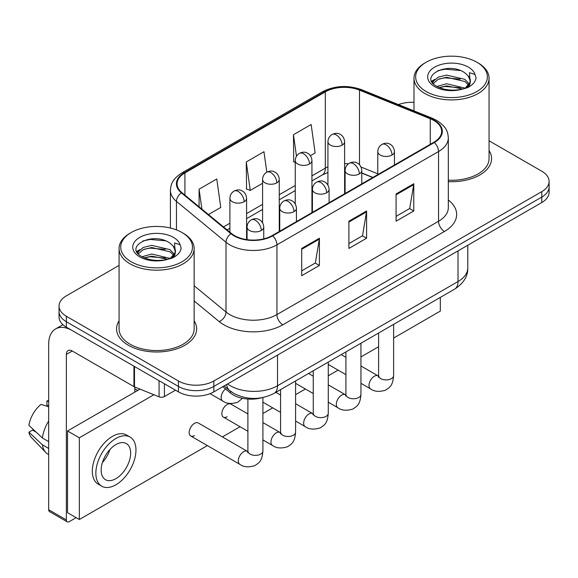 <?xml version="1.0" encoding="UTF-8"?>
<svg xmlns="http://www.w3.org/2000/svg" width="578" height="578" viewBox="0 0 578 578"><rect width="100%" height="100%" fill="white"/><g stroke="black" fill="none" stroke-linecap="round" stroke-linejoin="round"><path stroke-width="0.87" d="M372.716 177.547L361.777 173.125M261.812 397.743A25.027 14.45 180 0 1 230.492 393.011L222.819 386.682M119.068 320.833A40.041 23.12 0 0 0 116.568 328.875A40.041 23.12 0 0 0 128.294 345.225A40.041 23.12 0 0 0 171.933 350.232A40.041 23.12 0 0 0 196.65 328.875A40.041 23.12 0 0 0 194.143 320.833A40.041 23.12 0 0 1 196.65 328.875A40.041 23.12 0 0 1 171.933 350.232A40.041 23.12 0 0 1 128.294 345.225A40.041 23.12 0 0 1 116.568 328.875A40.041 23.12 0 0 1 119.068 320.833M433.832 120.47A26.696 15.411 180 0 1 441.65 131.365A26.696 15.411 180 0 1 433.832 142.26L272.216 235.571A26.696 15.411 180 0 1 231.475 233.512L181.918 192.647A26.696 15.411 180 0 1 177.092 183.811A26.696 15.411 180 0 1 184.909 172.916L325.313 91.859A26.696 15.411 180 0 1 359.494 90.132L430.263 118.743A26.696 15.411 180 0 1 433.832 120.47M434.302 120.195A27.361 15.794 0 0 0 430.646 118.425L359.877 89.814A27.361 15.794 0 0 0 324.836 91.584L184.44 172.641A27.361 15.794 0 0 0 181.376 192.871L230.925 233.729A27.361 15.794 0 0 0 272.686 235.838L434.302 142.535A27.361 15.794 0 0 0 434.302 120.195M119.068 265.418L66.362 295.842A25.027 14.45 0 0 0 59.035 306.058L59.035 316.961A25.027 14.45 0 0 0 66.362 327.177L178.429 391.877L178.429 386.429A25.027 14.45 0 0 0 213.824 386.429L541.774 197.091A25.027 14.45 0 0 0 549.1 186.875A25.027 14.45 0 0 1 541.774 197.091L213.824 386.429A25.027 14.45 0 0 1 178.429 386.429L66.362 321.729L178.429 386.429L178.429 380.981A25.027 14.45 0 0 0 213.824 380.981L541.774 191.643A25.027 14.45 0 0 0 549.1 181.427A25.027 14.45 0 0 0 541.774 171.211L489.06 140.779M59.035 311.513A25.027 14.45 0 0 0 66.362 321.729A25.027 14.45 0 0 1 59.035 311.513M301.709 248.439L301.709 275.684L319.403 265.468L319.403 238.223L301.709 248.439M301.709 270.851L315.335 262.983L319.331 239.133A6.676 3.851 -120 0 0 319.403 238.223M315.22 263.055L319.403 265.468M396.082 193.955L396.082 221.201L413.776 210.984L413.776 183.739L396.082 193.955M396.082 216.367L409.708 208.499L413.704 184.642A6.676 3.851 -120 0 0 413.776 183.739M409.592 208.564L413.776 210.984M348.895 221.201L348.895 248.439L366.589 238.223L366.589 210.984L348.895 221.201M348.895 243.605L362.522 235.737L366.517 211.888A6.676 3.851 -120 0 0 366.589 210.984M362.406 235.81L366.589 238.223M448.318 181.651A40.041 23.12 0 0 0 491.567 158.61A40.041 23.12 0 0 0 489.06 150.562A40.041 23.12 0 0 1 491.567 158.61A40.041 23.12 0 0 1 448.318 181.651M413.985 102.32A25.027 14.45 0 0 0 398.43 104.589M59.035 306.058A25.027 14.45 0 0 0 66.362 316.274L178.429 380.981M310.364 155.706L315.14 152.953L311.145 124.487L293.451 134.703L293.732 161.782M208.463 214.539L220.767 207.437L216.772 178.97L199.078 189.187L199.078 206.794M266.826 172.179L263.958 151.732L246.264 161.948L246.546 189.02M246.264 161.948L250.26 190.408L262.578 183.298M250.26 190.408L246.264 188.919M295.257 162.346L293.451 161.674M293.451 134.703L296.471 156.241M199.078 189.187L201.874 209.099M178.429 391.877A25.027 14.45 0 0 0 213.824 391.877L541.774 202.538A25.027 14.45 0 0 0 549.1 192.322L549.1 181.427M164.419 383.785L164.419 396.559L175.481 390.172M133.937 366.185L72.264 330.58A33.365 19.262 -120 0 0 55.582 328.925A33.365 19.262 -120 0 0 48.668 344.199L48.668 509.702L66.362 519.918L66.362 354.415A8.345 4.819 60 0 1 68.088 350.6A8.345 4.819 60 0 1 72.264 351.012L133.937 386.617L133.937 366.185A4.169 2.406 0 0 0 134.493 366.459M66.362 519.918A4.169 2.406 120 0 0 67.229 521.833L49.535 511.617A4.169 2.406 -60 0 1 48.668 509.702M67.229 521.833A4.169 2.406 120 0 0 69.309 521.623L76.152 517.671M134.782 392.151L134.782 387.007M164.419 396.559A4.169 2.406 180 0 1 159.08 396.833L134.493 386.892A4.169 2.406 180 0 1 133.937 386.617M448.318 180.199A37.534 21.675 0 0 0 489.06 158.61L489.06 78.24A37.534 21.675 0 0 0 478.071 62.915L476.886 62.236A35.872 20.707 0 0 0 426.159 62.236A35.872 20.707 0 0 0 426.159 91.519A35.872 20.707 0 0 0 476.886 91.519A35.872 20.707 0 0 0 476.886 62.236L478.071 62.915M426.159 62.236L424.982 62.915A37.534 21.675 0 0 0 413.985 78.24A37.534 21.675 0 0 0 424.982 93.564A37.534 21.675 0 0 0 465.89 98.26A37.534 21.675 0 0 0 489.06 78.24M470.109 82.264L470.384 80.963A18.857 10.888 0 0 0 468.252 75.935L464.878 72.857C447.495 60.56 418.53 76.607 436.412 86.144C443.709 90.103 452.336 91.107 462.284 89.171L467.58 87.632C472.674 85.017 475.499 81.751 476.062 77.842L475.015 74.461L469.444 72.712L470.102 82.257L465.5 87.813M436.968 86.469L446.642 83.738L465.059 88.131M439.186 87.56L446.642 85.898L462.964 89.026M432.741 82.972L433.312 81.339L438.189 77.185L446.642 75.082L464.856 79.345L469.242 83.904M433.262 83.593L438.189 79.345L446.642 77.25L464.856 81.505L468.512 84.93M468.252 75.935L470.369 81.223M470.384 81.491L469.741 84.814L468.288 87.264M431.658 81.151L434.858 79.367M437.77 70.682L445.161 69.187L460.377 70.523M432.062 81.96L433.406 81.166M439.164 78.919L445.161 77.835L460.189 79.121M439.193 87.567L445.161 86.483L460.189 87.769M131.242 232.501L130.064 233.187A37.534 21.675 0 0 0 119.068 248.511L119.068 328.875A37.534 21.675 0 0 0 130.064 344.199A37.534 21.675 0 0 0 170.972 348.902A37.534 21.675 0 0 0 194.143 328.875L194.143 248.511A37.534 21.675 0 0 0 183.154 233.187L181.969 232.501A35.872 20.707 0 0 0 131.242 232.501A35.872 20.707 0 0 0 131.242 261.791A35.872 20.707 0 0 0 181.969 261.791A35.872 20.707 0 0 0 181.969 232.501L183.154 233.187M119.068 248.511A37.534 21.675 0 0 0 130.064 263.835A37.534 21.675 0 0 0 170.972 268.532A37.534 21.675 0 0 0 194.143 248.511M175.192 252.528L175.466 251.235A18.857 10.888 0 0 0 173.335 246.206L169.961 243.128C152.578 230.832 123.613 246.878 141.494 256.415C148.792 260.367 157.418 261.379 167.367 259.443L172.663 257.896C177.757 255.288 180.582 252.022 181.145 248.114L180.098 244.732L174.52 242.977L175.185 252.528L170.582 258.084M142.051 256.74L151.725 254.002L170.142 258.395M165.272 258.041L150.244 256.755L144.276 257.831L151.725 256.17L168.046 259.298M137.824 253.243L138.395 251.611L143.272 247.449L151.725 245.354L169.939 249.617L174.325 254.176M138.344 253.865L143.272 249.617L151.725 247.514L169.939 251.777L173.595 255.201M173.335 246.206L175.452 251.495M175.466 251.755L174.823 255.086L173.371 257.535M136.74 251.423L139.941 249.638M142.853 240.954L150.244 239.451L165.46 240.795M137.145 252.232L138.489 251.437M144.247 249.19L150.244 248.106L165.272 249.393M190.718 435.978L239.856 464.344A7.507 4.335 -60 0 1 238.707 458.325A7.507 4.335 -60 0 1 243.605 451.714A7.507 4.335 -60 0 1 243.945 451.534A7.507 4.335 -60 0 1 247.362 451.339L198.232 422.973A7.507 4.335 120 0 0 194.475 423.342A7.507 4.335 120 0 0 189.57 429.96A7.507 4.335 120 0 0 190.718 435.978A7.507 4.335 120 0 0 194.475 435.602M247.897 413.92L230.904 404.109A7.507 4.335 120 0 0 227.154 404.477A7.507 4.335 120 0 0 222.248 411.095A7.507 4.335 120 0 0 223.397 417.114A7.507 4.335 120 0 0 227.154 416.738M393.618 338.065L440.32 311.101L440.32 297.403M153.9 394.738L79.338 437.784L79.338 519.514L207.379 445.595M222.393 436.925L240.051 426.723M262.911 413.53L272.729 407.858M295.589 394.666L305.408 388.994M328.268 375.794L338.087 370.13M360.947 356.929L378.604 346.735M140.021 389.124L67.539 430.971L67.539 512.7L79.338 519.514M79.338 437.784L67.539 430.971M409.159 315.393A28.358 16.372 120 0 0 410.828 314.511A28.358 16.372 120 0 0 412.497 313.464M115.911 478.649A20.851 12.037 120 0 0 129.53 460.269A20.851 12.037 120 0 0 126.336 443.564A20.851 12.037 120 0 0 115.911 444.59A20.851 12.037 120 0 0 102.284 462.971A20.851 12.037 120 0 0 105.485 479.682A20.851 12.037 120 0 0 115.911 478.649M102.436 462.487A20.851 12.037 120 0 0 109.921 449.518M48.668 401.529L46.897 400.995L46.897 405.185L48.668 406.204M130.093 437.062L126.553 435.017A28.358 16.372 120 0 0 112.37 436.419A28.358 16.372 120 0 0 93.846 461.41A28.358 16.372 120 0 0 98.188 484.14L101.728 486.185A28.358 16.372 120 0 0 115.911 484.776A28.358 16.372 120 0 0 134.436 459.785A28.358 16.372 120 0 0 130.093 437.062A28.358 16.372 120 0 0 115.911 438.464A28.358 16.372 120 0 0 97.379 463.455A28.358 16.372 120 0 0 101.728 486.185M48.668 421.03A27.527 15.895 120 0 0 42.404 437.994L28.9 425.357A21.689 12.521 120 0 1 41.002 404.398L48.668 406.724M48.668 441.614L42.404 437.994M36.204 432.2L32.527 430.075L28.9 432.171L42.404 444.807L48.668 448.42M42.404 444.807A27.527 15.895 120 0 0 45.799 452.495A27.527 15.895 120 0 0 47.88 454.127L48.668 454.583M48.668 400.503A21.689 12.521 120 0 0 46.897 400.995M28.9 432.171A21.689 12.521 120 0 0 31.465 437.568L45.799 452.495M230.492 391.19L230.492 393.011M448.318 200.01A41.71 24.081 180 0 1 444.446 231.482L282.83 324.793A8.345 4.819 60 0 1 276.934 314.577L438.55 221.266A33.365 19.262 0 0 0 448.318 207.647L448.318 137.904A33.365 19.262 180 0 1 438.55 151.523A8.345 4.819 -120 0 0 434.302 142.535M282.83 324.793A41.71 24.081 180 0 1 223.852 324.793A41.71 24.081 180 0 1 219.178 321.578L194.143 300.936M230.925 233.729A8.345 5.578 129.5 0 0 226.012 242.261L226.012 312.004A33.365 19.262 0 0 0 229.748 314.577A33.365 19.262 0 0 0 276.934 314.577L276.934 244.834A33.365 19.262 180 0 1 226.012 242.261L176.456 201.397A33.365 19.262 180 0 1 170.423 190.35L170.423 228.035M448.318 137.904C447.784 132.167 447.249 127.398 436.824 120.462L432.438 118.331A8.345 3.909 112 0 0 430.646 118.425M432.438 118.331L361.662 89.72C347.848 84.836 334.734 85.544 322.322 91.851A8.345 4.819 60 0 1 324.836 91.584M184.44 172.641A8.345 4.819 -120 0 0 181.918 172.909C171.803 179.541 170.886 184.541 170.423 190.35M181.376 192.871A8.345 5.578 129.5 0 0 176.456 201.397L176.456 229.899M361.662 89.72A8.345 3.909 112 0 0 359.877 89.814M272.686 235.838A8.345 4.819 60 0 1 276.934 244.834L438.55 151.523L438.55 221.266A8.345 4.819 60 0 0 444.446 231.482M213.824 380.981L213.824 391.877M541.774 191.643L541.774 202.538M66.362 316.274L66.362 327.177M194.143 285.727L226.012 312.004A8.345 5.578 -50.5 0 1 219.178 321.578M184.909 172.916L184.909 195.118M430.263 118.743L430.263 144.319M359.494 90.132L359.494 164.759M377.774 173.797L361.026 167.028M348.426 163.82A26.696 15.411 0 0 0 344.611 163.625M327.928 166.811A26.696 15.411 0 0 0 325.313 168.14L311.939 175.857M325.313 91.859L325.313 168.14A15.014 8.67 60 0 1 322.199 175.011L311.939 180.936M295.257 185.487L279.261 194.721M262.578 204.359L246.582 213.593M229.899 223.224L223.491 226.923M372.897 177.439L362.478 173.234A15.014 7.03 -68 0 1 361.777 172.844M348.895 222.06L366.517 211.888M396.082 194.822L413.704 184.642M301.709 249.306L319.331 239.133M227.573 383.937A33.365 19.262 0 0 0 230.34 385.75A33.365 19.262 0 0 0 277.527 385.75L458.014 281.544A33.365 19.262 0 0 0 467.79 267.925C468.028 276.197 463.621 283.285 454.561 289.181L274.066 393.387A16.683 9.631 60 0 0 277.527 385.75L277.527 355.102M458.014 250.895L458.014 281.544A16.683 9.631 60 0 1 454.561 289.181M226.663 384.464A16.683 11.155 129.5 0 0 229.654 390.526L224.098 385.945M392.014 155.034A8.345 4.819 0 0 0 394.456 151.624C394.095 146.639 390.851 144.601 390.497 144.529C388.076 142.824 385.23 142.788 381.942 144.399A8.345 4.819 60 0 1 386.111 144.818A8.345 4.819 -120 0 1 392.014 155.034A8.345 4.819 0 0 1 380.216 155.034A8.345 4.819 0 0 1 377.774 151.624C377.896 148.467 379.284 146.053 381.942 144.399M360.947 383.33L370.563 388.878A7.507 4.335 -60 0 1 369.414 382.867A7.507 4.335 -60 0 1 374.313 376.249A7.507 4.335 -60 0 1 374.652 376.068A7.507 4.335 -60 0 1 378.07 375.873L360.947 365.99M379.038 376.632L378.366 377.188L378.604 375.57A7.507 4.335 -0 0 0 380.801 378.633A7.507 4.335 -0 0 0 391.075 378.821A7.507 4.335 -0 0 0 393.618 375.57C392.765 386.155 389.716 387.282 385.519 390.172C379.247 392.086 374.262 391.653 370.563 388.878M342.169 145.121A8.345 4.819 0 0 0 344.611 141.718C344.25 136.733 341.013 134.688 340.652 134.616C338.238 132.918 335.385 132.875 332.104 134.493A8.345 4.819 60 0 1 336.273 134.905A8.345 4.819 -120 0 1 342.169 145.121A8.345 4.819 0 0 1 330.37 145.121A8.345 4.819 0 0 1 327.928 141.718C328.058 138.554 329.446 136.148 332.104 134.493M359.335 173.899A8.345 4.819 0 0 0 361.777 170.488C361.416 165.503 358.172 163.466 357.818 163.393C355.405 161.696 352.551 161.652 349.264 163.271A8.345 4.819 60 0 1 353.433 163.682A8.345 4.819 -120 0 1 359.335 173.899A8.345 4.819 0 0 1 347.537 173.899A8.345 4.819 0 0 1 345.095 170.488C345.218 167.331 346.612 164.925 349.264 163.271M328.268 402.194L337.884 407.743A7.507 4.335 -60 0 1 336.736 401.732A7.507 4.335 -60 0 1 341.641 395.114A7.507 4.335 -60 0 1 341.974 394.933A7.507 4.335 -60 0 1 345.391 394.745L328.268 384.854M346.359 395.497L345.687 396.053L345.926 394.434A7.507 4.335 -0 0 0 348.129 397.498A7.507 4.335 -0 0 0 358.403 397.686A7.507 4.335 -0 0 0 360.947 394.434C360.094 405.019 357.038 406.153 352.847 409.043C346.569 410.951 341.584 410.517 337.884 407.743M326.657 192.763A8.345 4.819 0 0 0 329.099 189.36C328.738 184.375 325.501 182.33 325.139 182.258C322.726 180.56 319.872 180.517 316.585 182.135A8.345 4.819 60 0 1 320.761 182.547A8.345 4.819 -120 0 1 326.657 192.763A8.345 4.819 0 0 1 314.858 192.763A8.345 4.819 0 0 1 312.416 189.36C312.546 186.195 313.933 183.79 316.585 182.135M295.589 421.059L305.206 426.615A7.507 4.335 -60 0 1 304.057 420.596A7.507 4.335 -60 0 1 308.963 413.978A7.507 4.335 -60 0 1 309.295 413.797A7.507 4.335 -60 0 1 312.72 413.61L295.589 403.719M313.681 414.368L313.009 414.917L313.254 413.299A7.507 4.335 -0 0 0 315.451 416.362A7.507 4.335 -0 0 0 325.725 416.55A7.507 4.335 -0 0 0 328.268 413.299C327.415 423.884 324.359 425.018 320.169 427.908C313.89 429.815 308.905 429.382 305.206 426.615M293.978 211.627A8.345 4.819 0 0 0 296.427 208.225C296.066 203.239 292.822 201.195 292.468 201.122C290.048 199.424 287.201 199.381 283.914 201A8.345 4.819 60 0 1 288.082 201.411A8.345 4.819 -120 0 1 293.978 211.627A8.345 4.819 0 0 1 282.187 211.627A8.345 4.819 0 0 1 279.738 208.225C279.868 205.06 281.255 202.654 283.914 201M262.911 439.923L272.534 445.479A7.507 4.335 -60 0 1 271.378 439.461A7.507 4.335 -60 0 1 276.284 432.843A7.507 4.335 -60 0 1 276.616 432.662A7.507 4.335 -60 0 1 280.041 432.474L262.911 422.583M281.002 433.233L280.337 433.789L280.576 432.163A7.507 4.335 -0 0 0 282.772 435.227A7.507 4.335 -0 0 0 293.046 435.415A7.507 4.335 -0 0 0 295.589 432.163C294.737 442.748 291.688 443.882 287.49 446.772C281.219 448.68 276.233 448.246 272.534 445.479M261.307 230.492A8.345 4.819 0 0 0 263.749 227.089C263.387 222.104 260.143 220.066 259.789 219.994C257.369 218.289 254.522 218.246 251.235 219.864A8.345 4.819 60 0 1 255.404 220.276A8.345 4.819 -120 0 1 261.307 230.492A8.345 4.819 0 0 1 249.508 230.492A8.345 4.819 0 0 1 247.066 227.089C247.189 223.924 248.576 221.519 251.235 219.864M248.33 452.097L247.659 452.653L247.897 451.028A7.507 4.335 -0 0 0 250.093 454.098A7.507 4.335 -0 0 0 260.367 454.279A7.507 4.335 -0 0 0 262.911 451.028C262.058 461.62 259.009 462.747 254.811 465.637C248.54 467.544 243.555 467.118 239.856 464.344M309.49 163.986A8.345 4.819 0 0 0 311.939 160.583C311.578 155.598 308.334 153.553 307.98 153.488C305.56 151.783 302.713 151.739 299.426 153.358A8.345 4.819 60 0 1 303.594 153.77A8.345 4.819 -120 0 1 309.49 163.986A8.345 4.819 0 0 1 297.699 163.986A8.345 4.819 0 0 1 295.257 160.583C295.38 157.418 296.767 155.012 299.426 153.358M276.819 182.85A8.345 4.819 0 0 0 279.261 179.447C278.899 174.462 275.655 172.425 275.301 172.352C272.888 170.647 270.034 170.604 266.747 172.222A8.345 4.819 60 0 1 270.916 172.634A8.345 4.819 -120 0 1 276.819 182.85A8.345 4.819 0 0 1 265.02 182.85A8.345 4.819 0 0 1 262.578 179.447C262.701 176.283 264.095 173.877 266.747 172.222M244.14 201.722A8.345 4.819 0 0 0 246.582 198.312C246.221 193.327 242.977 191.289 242.623 191.217C240.21 189.512 237.356 189.476 234.068 191.087A8.345 4.819 60 0 1 238.244 191.506A8.345 4.819 -120 0 1 244.14 201.722A8.345 4.819 0 0 1 232.342 201.722A8.345 4.819 0 0 1 229.899 198.312C230.022 195.154 231.417 192.741 234.068 191.087M242.485 398.307L237.652 402.266C231.373 404.174 226.388 403.74 222.689 400.966A7.507 4.335 -60 0 1 221.136 397.534A7.507 4.335 -60 0 1 225.557 388.936M66.362 354.415L72.264 351.012M134.493 366.51L134.493 386.892M159.08 396.833L159.08 380.707M475.015 74.461A23.864 13.778 0 0 0 468.397 67.135A23.864 13.778 0 0 0 434.656 67.135A23.864 13.778 0 0 0 434.656 86.621A23.864 13.778 0 0 0 462.284 89.171M465.268 88.42A18.857 10.888 0 0 0 470.355 81.577M180.098 244.732A23.864 13.778 0 0 0 173.479 237.406A23.864 13.778 0 0 0 139.739 237.406A23.864 13.778 0 0 0 139.739 256.885A23.864 13.778 0 0 0 167.367 259.443M170.351 258.691A18.857 10.888 0 0 0 175.437 251.849M322.322 91.851L181.918 172.909M362.478 173.234L361.777 172.952M345.109 169.975L344.611 169.968M327.928 172.475L322.199 175.011M295.257 190.567L279.261 199.8M262.578 209.431L246.582 218.672M229.899 228.303L227.111 229.914M274.066 393.387C260.642 400.128 247.218 400.128 233.794 393.387L229.654 390.526M467.79 267.925L467.79 245.253M378.583 376.148L378.07 375.873M393.618 324.359L393.618 375.57M394.456 164.997L394.456 151.624M345.926 374.66L328.268 364.458M378.604 333.029L378.604 375.57M377.774 174.628L377.774 151.624M345.926 357.32L341.23 354.61M344.611 193.767L344.611 141.718M327.928 185.097L327.928 141.718M345.904 395.012L345.391 394.745M360.947 343.231L360.947 394.434M361.777 183.862L361.777 170.488M313.254 393.524L295.589 383.33M345.926 351.894L345.926 394.434M345.095 193.493L345.095 170.488M313.254 376.184L308.558 373.475M313.233 413.877L312.72 413.61M328.268 362.095L328.268 413.299M329.099 202.726L329.099 189.36M280.576 412.389L262.911 402.194M313.254 370.765L313.254 413.299M312.416 212.357L312.416 189.36M280.576 395.049L275.879 392.339M280.554 432.741L280.041 432.474M295.589 380.96L295.589 432.163M296.427 221.591L296.427 208.225M247.897 431.253L223.397 417.114M280.576 389.63L280.576 432.163M279.738 231.222L279.738 208.225M247.875 451.613L247.362 451.339M262.911 397.534L262.911 451.028M263.749 238.866L263.749 227.089M247.897 399.058L247.897 451.028M247.066 239.653L247.066 227.089M134.782 388.748L137.73 390.453M311.939 212.639L311.939 160.583M295.257 203.962L295.257 160.583M279.261 231.503L279.261 179.447M262.578 222.826L262.578 179.447M246.582 239.581L246.582 198.312M222.689 400.966L210.045 393.669M229.899 232.212L229.899 198.312M55.582 328.925L62.915 324.692M413.985 110.875L413.985 78.24"/></g></svg>
